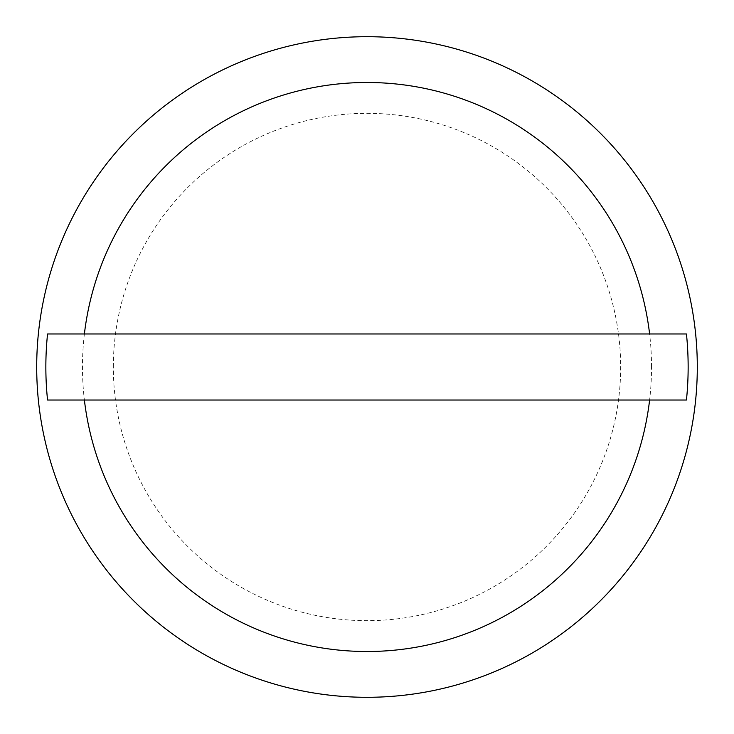 <?xml version="1.0" encoding="UTF-8"?>
<svg xmlns="http://www.w3.org/2000/svg" width="734" height="734" viewBox="0 0 734 734"><rect width="100%" height="100%" fill="white"/><g stroke="black" fill="none" stroke-linecap="round" stroke-linejoin="round"><path stroke-width="0.55" stroke-dasharray="3.67 2.75" d="M113.33 367A253.67 253.67 0 0 1 367 113.33A253.67 253.67 0 0 1 620.67 367A253.67 253.67 0 0 1 367 620.67A253.67 253.67 0 0 1 113.33 367M697.3 367A330.3 330.3 0 0 0 367 36.7A330.3 330.3 0 0 0 36.7 367A330.3 330.3 0 0 0 367 697.3A330.3 330.3 0 0 0 697.3 367M651.535 367A284.535 284.535 0 0 0 367 82.465A284.535 284.535 0 0 0 82.465 367A284.535 284.535 0 0 0 367 651.535A284.535 284.535 0 0 0 651.535 367M686.446 333.97L47.554 333.97M686.446 400.03L47.554 400.03"/><path stroke-width="1.1" d="M697.3 367A330.3 330.3 0 0 0 367 36.7A330.3 330.3 0 0 0 36.7 367A330.3 330.3 0 0 0 367 697.3A330.3 330.3 0 0 0 697.3 367M649.608 333.97L686.446 333.97A321.143 321.143 0 0 1 686.446 400.03L47.554 400.03A321.143 321.143 0 0 1 47.554 333.97L649.608 333.97A284.535 284.535 0 0 0 84.392 333.97M84.392 400.03A284.535 284.535 0 0 0 649.608 400.03"/></g></svg>
